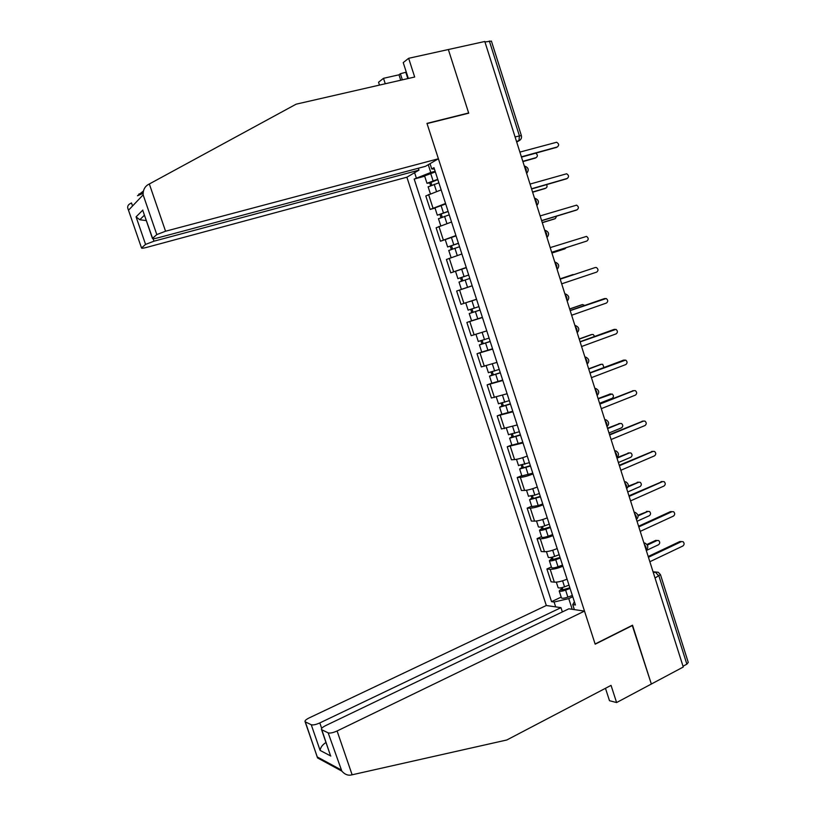 <?xml version="1.0" encoding="UTF-8"?>
<svg xmlns="http://www.w3.org/2000/svg" width="816" height="816" viewBox="0 0 816 816"><rect width="100%" height="100%" fill="white"/><g stroke="black" fill="none" stroke-linecap="round" stroke-linejoin="round"><path stroke-width="1.22" d="M153.143 238.762L153.979 241.189L418.975 170.136L406.888 177.205L546.312 605.503L309.121 717.937C305.878 719.569 304.541 720.844 305.113 721.762L311.253 724.741C313.069 725.251 315.925 724.649 319.821 722.925L321.688 728.351M605.472 688.306L609.491 700.709L616.6 702.556L683.267 667.019L484.796 41.494L448.351 49.531L468.649 112.975L468.047 113.363M632.237 625.362L651.341 684.032L632.522 625.219L595.119 643.987L427.043 123.593L468.71 113.189L448.351 49.531L408.643 58.303L403.226 62.608L408.347 78.479M660.521 574.831L688.265 662.408L686.868 664.163L658.961 576.106L655.238 571.985L653.055 571.802M683.012 666.223L686.868 664.163M484.949 41.973L491.416 41.096L521.322 135.466M441.16 189.883L425.799 195.952L430.175 209.437L445.556 203.49M435.01 208.06L430.175 209.437M451.544 222.003L436.132 227.786L440.487 241.21L455.93 235.549M456.042 235.895L440.487 241.21M461.897 253.98L446.423 259.478L450.758 272.84L466.252 267.464M466.324 267.689L450.758 272.84M472.189 285.814L456.664 291.026L460.989 304.337L476.534 299.237M482.44 317.516L466.864 322.442L471.169 335.692L486.764 330.878M472.148 320.657L466.864 322.442M492.65 349.075L477.023 353.726L481.307 366.925L496.954 362.386M481.715 352.073L477.023 353.726M502.819 380.491L487.132 384.877L491.395 398.014L507.103 393.751M491.793 383.163L487.132 384.877M512.938 411.784L497.199 415.885L501.452 428.971L517.201 424.973M501.83 414.12L497.199 415.885M523.015 442.935L507.226 446.77L511.459 459.796L514.58 459.592C517.946 459.204 522.169 458.031 527.258 456.073M511.826 444.944L507.226 446.77M533.042 473.953C527.972 475.942 523.739 477.085 520.363 477.401L517.211 477.523L521.424 490.487L524.586 490.426C527.983 490.171 532.216 489.039 537.275 487.03M521.781 475.636L517.211 477.523M543.038 504.839C537.989 506.869 533.756 507.98 530.339 508.164L527.156 508.144L531.349 521.057L534.551 521.138C537.979 521.006 542.212 519.914 547.25 517.864M531.695 506.195L527.156 508.144M552.983 535.592C547.964 537.673 543.731 538.733 540.284 538.795L537.05 538.631L541.222 551.494L544.476 551.718C547.934 551.708 552.177 550.657 557.185 548.556M541.569 536.632L537.05 538.631M562.887 566.212C557.899 568.334 553.656 569.364 550.178 569.293L546.904 568.987L551.065 581.798L554.35 582.165C557.848 582.277 562.081 581.267 567.069 579.125M551.392 566.936L546.904 568.987M428.267 164.699L430.777 172.472L435.142 171.289M430.032 163.669L431.746 168.963L434.428 169.085M574.393 601.78L572.75 604.625L575.433 605.003L433.979 167.688L431.746 168.963M572.75 604.625L574.362 609.613M555.665 606.88L554.095 602.014L568.752 598.597L572.22 609.307M430.777 172.472L414.181 179.061L551.555 601.667L554.095 602.014M416.282 177.847L414.599 172.696M572.75 596.7L568.752 598.597M424.687 176.205L414.181 179.061M561.173 597.108L551.555 601.667M556.512 147.38L521.485 157.121M521.383 156.815L557.348 146.951C559.276 145.279 559.021 143.708 556.604 142.259L519.894 152.092M437.835 179.591L429.736 182.927L426.982 183.284L424.626 176.021M437.743 179.316L426.982 183.284M435.346 171.901L424.585 175.899M431.827 185.048L430.787 181.835M522.821 161.323L536.102 157.651C537.897 156.274 537.795 154.785 535.765 153.204M438.875 182.815L428.145 186.884M535.337 158.039L522.903 161.609M430.583 185.518L429.736 182.927M566.253 178.898L531.593 188.996M531.532 188.782L567.253 178.439C569.15 176.807 568.936 175.256 566.62 173.777L530.033 184.079M575.933 210.263L541.671 220.728M541.62 220.595L577.116 209.783C578.972 208.202 578.799 206.652 576.586 205.153L540.141 215.914M132.549 205.989L131.498 202.949L130.07 203.704C127.714 205.061 127.102 206.989 128.224 209.457L141.525 247.972C141.443 248.492 143.208 248.288 146.819 247.35L406.888 177.205M143.096 193.382L137.506 195.769L143.432 190.995M400.727 80.223L398.983 74.807L383.489 78.316L385.264 83.762M383.489 78.316L378.553 82.253L379.471 85.088M438.406 158.763L165.556 231.224L156.805 234.58L152.439 238.435C152.337 238.996 154.142 238.802 157.855 237.854L425.493 166.321L438.406 158.763L426.972 123.379L468.649 112.975M406.297 72.134L400.37 73.726L402.349 79.846M398.983 74.807L400.37 73.726M156.805 234.58L143.147 194.851C142.973 190.393 144.493 187.058 147.727 184.855L296.126 104.183L414.681 77.02L408.643 58.303M153.979 241.189L145.574 244.402L141.658 247.829M418.353 168.229L418.975 170.136M405.858 72.481L407.837 78.591M143.84 213.466L152.582 238.272M145.574 244.402L136.078 216.852L139.791 219.739L146.299 220.606M352.124 774.792L350.411 775.129C347.361 775.465 344.505 774.129 341.833 771.11L328.165 732.85C330.092 733.4 333.071 732.778 337.09 730.983L352.124 774.792L506.838 739.979L611.051 685.379L616.6 702.556M546.312 605.503L560.969 607.655L319.821 722.925M632.584 625.423L595.18 644.191L584.501 611.102L568.864 608.807L325.604 725.628C322.279 727.321 320.933 728.657 321.555 729.637L328.165 732.85M584.501 611.102L337.09 730.983M562.357 611.939L560.969 607.655M325.982 742.489C322.473 744.733 320.515 747.374 320.107 750.414L311.253 724.741M321.81 729.8L329.44 752.536M305.337 721.915L317.536 757.911L321.086 759.839M448.168 211.548L437.325 215.2L434.979 207.947M448.106 211.354L437.325 215.2M445.72 203.969L434.948 207.845M442.201 217.087L441.14 213.812M532.552 192.015L545.751 188.17C547.118 187.476 547.383 186.303 546.577 184.661M449.228 214.832L438.478 218.759M544.823 188.598L532.624 192.219M440.956 217.535L440.038 214.71M458.459 243.372L447.637 246.983L445.261 239.669M458.419 243.25L447.637 246.983M452.543 248.982L451.462 245.636M542.252 222.574L555.37 218.566L556.624 216.179M459.541 246.718L448.769 250.492M554.258 219.014L542.293 222.697M451.289 249.421L450.299 246.361M551.677 252.287L586.939 241.006L551.687 252.328M586.939 241.006C588.764 239.455 588.611 237.925 586.5 236.405L550.198 247.615M560.204 279.164L595.282 267.515L560.215 279.184M561.683 283.825L596.72 272.085C598.505 270.575 598.393 269.056 596.374 267.515L595.282 267.515M570.149 310.508L603.748 298.829M571.649 315.241L606.461 303.032C608.216 301.553 608.124 300.043 606.196 298.503L570.19 310.621M468.71 275.053L457.898 278.633L455.542 271.371M468.69 275.002L457.898 278.633M462.825 280.735L461.723 277.338M551.902 253.001L564.937 248.829L566.059 247.738M464.273 288.415L472.178 285.784M469.812 278.45L459.01 282.071L461.377 289.354L462.019 289.17M472.168 285.763L461.377 289.354M564.937 248.829L551.922 253.052M461.581 281.153L460.51 277.879M469.598 301.614L476.564 299.329L469.598 301.614M478.921 306.622L468.119 310.141L465.763 302.879M480.022 310.029L471.821 312.712L473.045 312.273L471.954 308.917M574.117 274.533L560.102 278.848M480.032 310.06L469.231 313.568L471.791 312.661L470.71 309.325M482.389 317.332L471.566 320.79M560.102 278.827L573.067 274.533M473.066 312.324L471.791 312.661M489.1 338.099L478.278 341.465M490.181 341.425L481.981 344.066L483.184 343.567L482.164 340.415M584.756 305.429L582.573 304.572L569.69 309.05M490.212 341.527L479.4 344.923L481.909 343.893L480.91 340.802M492.548 348.769L481.715 352.084M569.66 308.948L581.38 304.898M483.235 343.73L481.909 343.893M580.054 341.72L613.612 329.572M581.573 346.514L616.151 333.856C617.875 332.408 617.814 330.908 615.968 329.358L580.115 341.914M499.239 369.444L488.396 372.677M500.29 372.677L492.099 375.278L493.282 374.728L492.323 371.77M594.65 336.416L593.242 334.519L592.028 334.478L579.227 339.119M500.341 372.851L489.518 376.145L491.987 374.983L491.069 372.147M502.676 380.062L491.824 383.245M579.176 338.946L590.998 334.723M493.374 375.003L491.987 374.983M589.917 372.8L623.434 360.203M591.457 377.655L625.811 364.548C627.504 363.12 627.463 361.631 625.688 360.08L589.999 373.075M509.337 400.656L498.474 403.747M510.357 403.808L502.177 406.368L503.329 405.756L502.442 402.992M603.932 367.486L602.728 364.324L601.453 364.273L588.734 369.077M510.439 404.053L499.606 407.235L502.024 405.95L501.177 403.359M512.754 411.223L501.881 414.273M588.652 368.822L600.576 364.436M503.462 406.133L502.024 405.95M599.729 403.747L633.206 390.721M601.29 408.663L635.429 395.107C637.082 393.7 637.072 392.231 635.368 390.67L634.012 390.609L599.842 404.104M519.394 431.735L508.501 434.683M520.384 434.795L512.203 437.315L513.346 436.642L512.509 434.081M599.587 403.288L612.214 398.3C613.846 396.943 613.836 395.505 612.173 393.995L598.199 398.902M520.486 435.112L509.643 438.182L512.009 436.774L511.255 434.428M522.791 442.262L511.907 445.169M598.097 398.575L610.113 394.046M513.499 437.141L512.009 436.774M609.511 434.561L642.937 421.127M611.092 439.538L644.997 425.534C646.629 424.157 646.629 422.688 645.007 421.138L643.589 421.056L609.644 434.989M529.4 462.672L518.497 465.487M530.359 465.65L522.189 468.139L523.311 467.405L522.546 465.038M609.001 432.97L621.557 427.829C623.159 426.493 623.159 425.065 621.568 423.555L620.18 423.484L607.624 428.604M530.482 466.038L519.639 469.006L521.965 467.476L521.281 465.375M532.787 473.158L521.883 475.932M607.492 428.206L619.609 423.545M523.505 468.007L521.965 467.476M619.242 465.242L652.627 451.411M620.843 470.281L654.534 455.838C656.135 454.481 656.156 453.023 654.595 451.472L653.126 451.381L619.405 465.752M539.366 493.486L534.847 495.128L528.442 496.169M540.304 496.373L532.134 498.831L533.236 498.035L532.532 495.863M618.385 462.539L630.86 457.235C632.431 455.92 632.451 454.502 630.921 452.992L629.493 452.911L617.008 458.184M540.447 496.832L529.584 499.698L531.869 498.046L531.267 496.179M542.742 503.921L538.223 505.573L531.818 506.563M616.988 457.654L629.054 452.941M533.46 498.749L533.236 498.035L531.869 498.046M628.942 495.802L662.255 481.583M630.554 500.891L664.03 486.01C665.601 484.673 665.642 483.225 664.132 481.675L662.633 481.573L629.126 496.393M549.29 524.158L544.782 525.82C541.518 526.942 539.396 527.309 538.417 526.932L538.346 526.708M550.198 526.973L542.038 529.38L543.109 528.533L542.477 526.555M627.728 491.977L640.121 486.53C641.672 485.224 641.702 483.817 640.234 482.317L638.755 482.215L628.065 486.897M550.372 527.493L545.863 529.166C542.599 530.278 540.478 530.645 539.498 530.257L541.732 528.482L541.212 526.861M552.646 534.551L548.148 536.224C544.884 537.346 542.762 537.703 541.783 537.295L541.702 537.061M628.269 486.183L638.459 482.225M543.385 529.349L543.109 528.533L541.732 528.482M638.591 526.218L670.477 511.622L671.843 511.642M640.223 531.379L673.486 516.059C675.026 514.733 675.077 513.295 673.639 511.754L672.088 511.642L638.806 526.891M559.164 554.707L554.686 556.39C551.422 557.512 549.29 557.838 548.291 557.379L548.209 557.124M560.051 557.44L551.902 559.817L552.952 558.899L552.371 557.114M637.031 521.302L649.352 515.692C650.872 514.406 650.923 513.009 649.505 511.51L647.986 511.397L638.071 515.896M560.245 558.032L555.757 559.715C552.493 560.837 550.372 561.163 549.362 560.694L551.555 558.797L551.106 557.399M562.52 565.06L558.032 566.743C554.778 567.865 552.646 568.181 551.636 567.691L551.555 567.426M637.939 515.243L647.812 511.397M553.258 559.827L552.952 558.899L551.555 558.797M648.2 556.512L679.881 541.508L681.38 541.579M649.862 561.724L682.9 545.986C684.42 544.67 684.481 543.242 683.094 541.702L681.513 541.579L648.445 557.267M569.007 585.123L564.539 586.826C561.286 587.948 559.144 588.244 558.124 587.693L558.032 587.408M569.864 587.775L561.724 590.111L562.754 589.142L562.234 587.551M646.292 550.504L658.532 544.741C660.032 543.466 660.103 542.079 658.736 540.59L657.186 540.467L647.323 545.088M570.078 588.438L565.61 590.131C562.357 591.263 560.215 591.549 559.195 590.988L561.337 588.979L560.969 587.816M572.342 595.435L567.875 597.139C564.631 598.261 562.489 598.536 561.459 597.965L561.357 597.669M646.915 544.486L655.656 540.396L657.125 540.467M563.091 590.172L562.754 589.142L561.337 588.979M646.129 549.974L646.037 547.046L644.242 544.027M636.388 519.262L636.276 516.293L634.491 513.295M626.596 488.427L626.484 485.408L624.699 482.429M616.774 457.45L616.641 454.39L614.866 451.432M606.91 426.35L606.757 423.239L604.982 420.301M596.996 395.107L596.833 391.955L595.068 389.038M587.041 363.732L586.867 360.529L585.103 357.632M577.045 332.224L576.861 328.97L575.096 326.094M566.998 300.574L566.804 297.279L565.049 294.423M556.91 268.79L556.706 265.435L554.951 262.609M546.781 236.864L546.557 233.468L544.813 230.653M536.612 204.796L536.367 201.348L534.633 198.563M526.391 172.584L526.136 169.096L524.402 166.331M653.392 572.873L655.238 571.985L658.237 572.271L660.45 574.607L655.024 578.014M516.712 142.076L518.956 140.77L519.384 135.762L489.345 40.994M516.559 141.607L520.251 139.913M544.476 551.718L540.284 538.795M534.551 521.138L530.339 508.164M524.586 490.426L520.363 477.401M514.58 459.592L510.337 446.505M504.533 428.614L500.269 415.477M494.445 397.514L490.161 384.316M484.306 366.272L480.012 353.012M474.127 334.897L469.812 321.586M463.906 303.389L459.571 290.017M453.635 271.738L449.279 258.305M443.323 239.945L438.947 226.46M432.97 208.019L428.573 194.473M554.35 582.165L550.178 569.293M634.103 512.071L635.501 512.57C638.54 514.58 638.867 516.875 636.449 519.476M643.824 542.722L645.293 543.262C648.281 545.302 648.577 547.587 646.18 550.147M515.069 136.904L521.353 135.568C521.914 137.884 521.118 139.618 518.956 140.77L516.508 141.423M557.348 146.951L555.931 147.676M433.051 180.764L430.644 173.349M436.468 191.332L434.183 184.263M534.766 158.324L536.102 157.651M567.253 178.439L565.814 179.092M577.116 209.783L575.668 210.375M143.147 194.851L128.632 210.1M136.078 216.852L142.871 210.059M149.328 183.957L165.556 231.224M317.475 757.054L340.843 769.712M330.847 756.044L320.107 750.414M443.425 212.823L441.038 205.438M446.882 223.472L444.557 216.301M544.405 188.782L545.751 188.17M453.757 244.729L451.381 237.385M457.235 255.469L454.889 248.207M553.993 219.116L555.37 218.566M605.023 298.483L603.524 298.891M464.049 276.512L461.683 269.188M467.537 287.273L465.171 279.959M474.3 308.142L471.934 300.859M477.768 318.862L475.412 311.59M484.5 339.65L482.154 332.428M487.958 350.319L485.602 343.077M581.155 304.96L582.573 304.572M614.723 329.317L613.214 329.664M494.649 371.015L492.364 363.946M498.097 381.633L495.761 374.422M590.6 334.805L592.028 334.478M624.393 360.029L622.853 360.315M504.767 402.237L502.534 395.332M508.195 412.825L505.869 405.634M600.005 364.538L601.453 364.273M634.012 390.609L632.461 390.833M514.835 433.337L512.652 426.584M518.252 443.873L515.926 436.713M609.379 394.148L610.837 393.934M643.589 421.056L642.029 421.219M524.861 464.294L522.73 457.694M528.258 474.79L525.953 467.66M618.712 423.637L620.18 423.484M653.126 451.381L651.556 451.483M534.847 495.128L532.756 488.682M538.223 505.573L535.928 498.474M628.004 453.002L629.493 452.911M662.633 481.573L661.031 481.613M544.782 525.82L542.742 519.527M548.148 536.224L545.863 529.166M637.255 482.256L638.755 482.215M672.088 511.642L670.477 511.622M554.686 556.39L552.697 550.249M558.032 566.743L555.757 559.715M646.476 511.387L647.986 511.397M681.513 541.579L679.881 541.508M564.539 586.826L562.601 580.829M567.875 597.139L565.61 590.131M655.656 540.396L657.186 540.467M526.646 173.41C529.298 169.871 528.513 167.392 524.29 165.974M536.846 205.54C539.488 202.093 538.744 199.634 534.602 198.166M546.995 237.538C549.617 234.212 548.933 231.785 544.945 230.224M557.104 269.402C559.705 266.189 559.072 263.782 555.227 262.15M567.171 301.124C569.741 298.024 569.17 295.627 565.447 293.933M577.198 332.714C579.748 329.715 579.217 327.328 575.617 325.584M587.173 364.171C589.703 361.253 589.223 358.897 585.735 357.092M597.118 395.495C599.617 392.659 599.179 390.313 595.792 388.457M607.012 426.686C609.491 423.912 609.083 421.586 605.798 419.689M616.865 457.745C619.324 455.042 618.946 452.717 615.743 450.789M626.678 488.672C629.116 486.02 628.769 483.715 625.648 481.746M430.338 193.647L428.104 186.772M143.126 192.984L138.853 194.045M152.439 238.435L143.035 211.12M139.791 219.739L144.432 215.2M141.525 247.972L128.224 209.457M321.555 729.637L330.307 755.045M317.495 757.625L305.113 721.762M317.536 757.911L341.833 771.11M440.732 225.695L438.457 218.678M451.085 257.611L448.759 250.441M471.577 320.81L469.231 313.568M478.288 341.506L475.973 334.366M481.736 352.135L479.4 344.923M488.417 372.749L486.173 365.813M491.854 383.326L489.518 376.145M498.505 403.849L496.322 397.117M501.922 414.385L499.606 407.235M508.552 434.816L506.43 428.288M511.948 445.312L509.643 438.182M518.548 465.661L516.497 459.326M521.934 476.105L519.639 469.006M528.503 496.363L526.514 490.232M531.879 506.767L529.584 499.698M538.417 526.932L536.5 521.006M541.783 537.295L539.498 530.257M548.291 557.379L546.434 551.647M551.636 567.691L549.362 560.694M558.124 587.693L556.328 582.155M561.459 597.965L559.195 590.988"/></g></svg>
